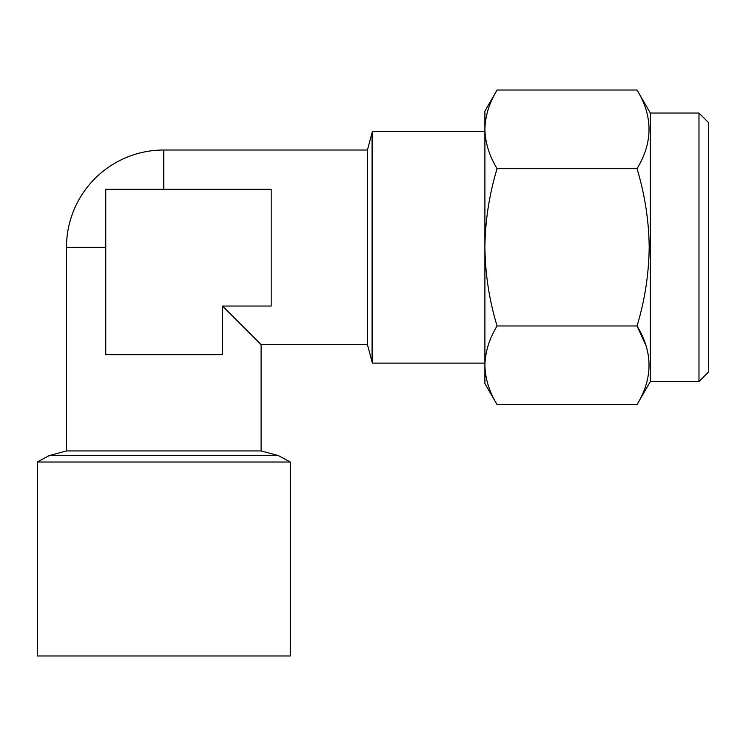 <?xml version="1.0" encoding="UTF-8"?>
<svg xmlns="http://www.w3.org/2000/svg" width="746" height="746" viewBox="0 0 746 746"><rect width="100%" height="100%" fill="white"/><g stroke="black" fill="none" stroke-linecap="round" stroke-linejoin="round"><path stroke-width="1.12" d="M698.974 113.028L708.7 122.764L708.7 371.862L698.974 381.588L698.974 113.028L650.316 113.028L637.028 90.014C653.011 116.162 653.011 142.383 637.028 168.661C644.833 194.454 648.889 220.676 649.197 247.308C648.833 274.286 644.777 300.498 637.028 325.965C653.011 352.112 653.011 378.334 637.028 404.612L497.069 404.612C489.273 391.771 485.217 378.66 484.9 365.288C485.226 351.879 489.283 338.768 497.069 325.965L637.028 325.965L645.943 345.51M698.974 381.588L650.316 381.588L650.316 113.028M37.3 655.986L290.287 655.986L290.287 462.026L37.3 462.026L37.3 655.986M105.764 247.308L66.487 247.308A97.306 97.306 0 0 1 163.794 150.011L367.433 150.011L367.433 344.615L372.067 361.903A29.187 29.187 0 0 0 372.422 363.106L484.9 363.106M367.433 150.011L372.067 132.723A29.187 29.187 0 0 1 372.422 131.52L372.422 363.106M222.522 306.037L271.18 306.037L271.18 189.279L105.764 189.279L105.764 354.695L222.522 354.695L222.522 306.037L261.1 344.615L261.1 450.948L66.487 450.948L49.208 455.582L37.3 462.026M261.1 344.615L367.433 344.615M497.069 325.965C489.32 300.498 485.264 274.286 484.9 247.308C485.208 220.676 489.264 194.454 497.069 168.661C489.273 155.821 485.217 142.71 484.9 129.338C485.226 115.928 489.283 102.817 497.069 90.014L637.028 90.014M488.173 385.132L488.397 385.831M497.069 168.661L637.028 168.661M497.069 404.612L484.9 383.537L484.9 111.089L497.069 90.014M372.067 132.723L372.067 361.903M261.1 450.948L278.389 455.582L49.208 455.582M163.794 150.011L163.794 189.279M650.316 381.588L637.028 404.612M278.389 455.582L290.287 462.026M372.422 131.52L484.9 131.52M66.487 247.308L66.487 450.948"/></g></svg>
